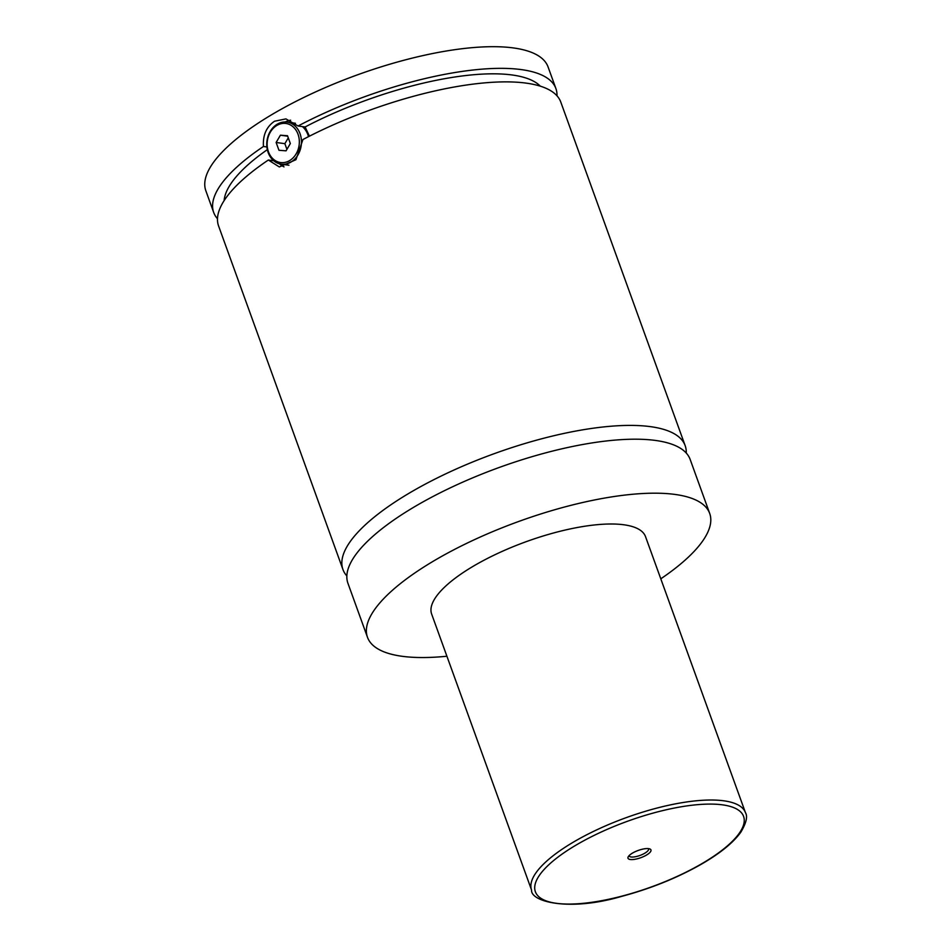 <?xml version="1.0" encoding="UTF-8"?>
<svg xmlns="http://www.w3.org/2000/svg" width="952" height="952" viewBox="0 0 952 952"><rect width="100%" height="100%" fill="white"/><g stroke="black" fill="none" stroke-linecap="round" stroke-linejoin="round"><path stroke-width="1.43" d="M446.904 656.237A181.975 57.441 -19.9 0 1 401.994 656.273A181.975 57.441 -19.9 0 1 367.484 637.304L347.944 583.314A181.975 57.441 -19.9 0 1 454.485 485.889A181.975 57.441 -19.9 0 1 655.642 440.467A181.975 57.441 -19.9 0 1 690.152 459.435L709.692 513.425A181.975 57.441 -19.9 0 1 660.795 578.816M346.837 575.912A181.975 57.441 -19.9 0 1 342.946 569.522A181.975 57.441 -19.9 0 1 494.505 453.568A181.975 57.441 -19.9 0 1 685.154 445.631A181.975 57.441 -19.9 0 1 686.249 453.045M290.967 162.066A21.23 17.267 97.8 0 1 281.221 164.16A21.23 17.267 97.8 0 1 266.881 146.822A21.23 17.267 97.8 0 1 277.258 124.188A21.23 17.267 97.8 0 1 286.992 122.094A21.23 17.267 97.8 0 1 301.332 139.432A21.23 17.267 97.8 0 1 290.967 162.066M289.598 160.602A19.718 16.029 -82.2 0 0 298.035 134.244A19.718 16.029 -82.2 0 0 276.865 125.426A19.718 16.029 -82.2 0 0 268.44 151.773A19.718 16.029 -82.2 0 0 289.598 160.602M286.992 122.094L294.858 123.177A21.23 17.267 97.8 0 1 295.453 123.272M302.379 126.58A21.23 17.267 97.8 0 1 308.496 136.648M273.712 160.757L268.357 160.019L279.341 166.957L295.929 159.71L302.95 139.528A181.975 57.441 -19.9 0 1 560.799 102.114L685.154 445.631M309.436 136.172L305.116 126.961L298.059 125.997L285.933 118.893L274.521 121.237C266.417 126.794 262.728 135.208 263.454 146.489L266.893 146.965M284.017 166.874A24.264 19.73 97.8 0 1 279.471 163.803M285.219 121.963A24.264 19.73 97.8 0 1 290.622 120.214M630.319 859.513A12.209 3.856 160.1 0 0 645.563 855.586A12.209 3.856 160.1 0 0 649.871 848.958A12.209 3.856 160.1 0 0 648.645 848.648A12.209 3.856 160.1 0 0 637.019 850.898A12.209 3.856 160.1 0 0 628.225 856.788A12.209 3.856 160.1 0 0 630.319 859.513M629.117 855.622A10.317 3.261 160.1 0 0 629.177 855.896A10.317 3.261 160.1 0 0 631.128 856.978A10.317 3.261 160.1 0 0 642.529 854.396A10.317 3.261 160.1 0 0 648.574 848.875A10.317 3.261 160.1 0 0 648.431 848.625M531.561 890.084L431.649 614.076A113.728 35.902 -19.9 0 1 498.229 553.183A113.728 35.902 -19.9 0 1 623.965 524.79A113.728 35.902 -19.9 0 1 645.527 536.654L745.452 812.663A113.728 35.902 -19.9 0 0 723.877 800.811A113.728 35.902 -19.9 0 0 598.153 829.192A113.728 35.902 -19.9 0 0 531.561 890.084C530.597 901.83 569.522 911.754 621.644 896.379C649.835 888.859 675.801 878.482 699.542 865.237C719.236 854.063 732.992 843.056 740.811 832.203C746.285 823.016 747.82 816.507 745.452 812.663M367.484 637.304A181.975 57.441 -19.9 0 1 474.025 539.867A181.975 57.441 -19.9 0 1 675.182 494.457A181.975 57.441 -19.9 0 1 709.692 513.425M342.946 569.522L218.591 225.993A181.975 57.441 -19.9 0 1 268.357 160.019M305.116 126.961A169.837 53.609 -19.9 0 1 540.308 86.156M224.125 200.622A169.837 53.609 -19.9 0 1 267.334 149.642M217.484 218.734A181.975 57.441 -19.9 0 1 213.688 212.463L205.858 190.805A181.975 57.441 -19.9 0 1 312.399 93.379A181.975 57.441 -19.9 0 1 513.556 47.957A181.975 57.441 -19.9 0 1 548.066 66.926L555.909 88.584A181.975 57.441 -19.9 0 1 557.003 95.831M213.688 212.463A181.975 57.441 -19.9 0 1 263.454 146.489M298.059 125.997A181.975 57.441 -19.9 0 1 555.909 88.584M286.064 150.821L290.336 143.538L287.516 135.731L280.412 135.196L276.128 142.479L278.96 150.285L286.064 150.821M286.921 149.357L284.874 143.669L276.128 142.479M284.874 143.669L288.289 137.861M287.683 136.196L280.412 135.196M556.385 903.305A110.706 34.938 160.1 0 0 703.29 862.833A110.706 34.938 160.1 0 0 722.58 804.856A110.706 34.938 160.1 0 0 575.674 845.328A110.706 34.938 160.1 0 0 556.385 903.305M288.944 165.22L281.221 164.16"/></g></svg>
